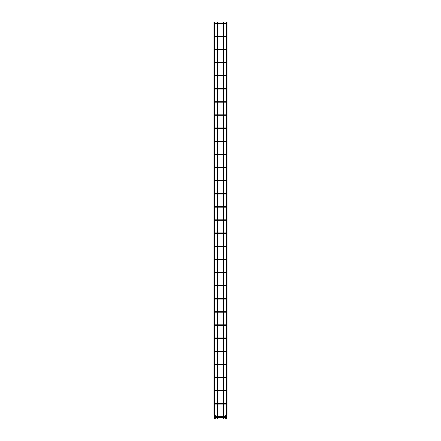 <?xml version="1.0" encoding="UTF-8"?>
<svg xmlns="http://www.w3.org/2000/svg" width="441" height="441" viewBox="0 0 441 441"><rect width="100%" height="100%" fill="white"/><g stroke="black" fill="none" stroke-linecap="round" stroke-linejoin="round"><path stroke-width="0.66" d="M214.855 403.807L214.359 403.807L214.855 403.807M214.436 403.625L214.436 390.864M214.607 403.559L225.88 403.559L225.88 404.055L225.88 403.559L226.393 403.559M214.607 404.055L226.393 404.055M214.436 403.989L214.436 414.49L215.208 415.262A0.513 0.513 0 0 1 215.357 415.626L215.357 418.239A0.513 0.513 0 0 1 215.208 418.597L214.855 418.95L214.502 418.597L214.855 417.655M226.437 390.93L226.437 403.559M226.437 404.05L226.564 414.49L225.792 415.262A0.513 0.513 0 0 0 225.643 415.626L225.643 418.239A0.513 0.513 0 0 0 225.792 418.597L226.145 418.95L226.498 418.597L225.643 418.239M226.145 403.807L226.641 403.807L226.145 403.807M214.855 390.682L214.359 390.682L214.855 390.682M214.436 390.5L214.436 377.739M214.607 390.434L225.88 390.434L225.88 390.93L225.88 390.434L226.393 390.434M214.607 390.93L226.393 390.93M226.437 377.805L226.437 390.439M226.145 390.682L226.641 390.682L226.145 390.682M214.855 377.557L214.359 377.557L214.855 377.557M214.436 377.375L214.436 364.619M214.607 377.309L225.88 377.309L225.88 377.81L225.88 377.309L226.393 377.309M214.607 377.81L226.393 377.81M226.437 364.679L226.437 377.314M226.145 377.557L226.641 377.557L226.145 377.557M214.855 364.437L214.359 364.437L214.855 364.437M214.436 364.255L214.436 351.494M214.607 364.189L225.88 364.189L225.88 364.685L225.88 364.189L226.393 364.189M214.607 364.685L226.393 364.685M226.487 351.543L226.437 364.189M226.145 364.437L226.641 364.437L226.145 364.437M214.855 351.312L214.359 351.312L214.855 351.312M214.436 351.13L214.436 338.368M214.607 351.064L225.88 351.064L225.88 351.56L225.88 351.064L226.393 351.064M214.607 351.56L226.393 351.56M226.437 338.434L226.487 351.08M226.145 351.312L226.641 351.312L226.145 351.312M214.855 338.186L214.359 338.186L214.855 338.186M214.436 338.004L214.436 325.249M214.607 337.938L225.88 337.938L225.88 338.44L225.88 337.938L226.393 337.938M214.607 338.44L226.393 338.44M226.437 325.309L226.437 337.944M226.145 338.186L226.641 338.186L226.145 338.186M214.855 325.067L214.359 325.067L214.855 325.067M214.436 324.885L214.436 312.123M214.607 324.813L225.88 324.813L225.88 325.315L225.88 324.813L226.393 324.813M214.607 325.315L226.393 325.315M226.437 312.184L226.437 324.819M226.145 325.067L226.641 325.067L226.145 325.067M214.855 311.941L214.359 311.941L214.855 311.941M214.436 311.759L214.436 298.998M214.607 311.693L225.88 311.693L225.88 312.189L225.88 311.693L226.393 311.693M214.607 312.189L226.393 312.189M226.437 299.064L226.437 311.693M226.145 311.941L226.641 311.941L226.145 311.941M214.855 298.816L214.359 298.816L214.855 298.816M214.436 298.634L214.436 285.873M214.607 298.568L225.88 298.568L225.88 299.064L225.88 298.568L226.393 298.568M214.607 299.064L226.393 299.064M226.437 285.939L226.437 298.574M226.145 298.816L226.641 298.816L226.145 298.816M214.855 285.691L214.359 285.691L214.855 285.691M214.436 285.509L214.436 272.753M214.607 285.443L225.88 285.443L225.88 285.944L225.88 285.443L226.393 285.443M214.607 285.944L226.393 285.944M226.437 272.814L226.437 285.448M226.145 285.691L226.641 285.691L226.145 285.691M214.855 272.571L214.359 272.571L214.855 272.571M214.436 272.389L214.436 259.628M214.607 272.317L225.88 272.317L225.88 272.819L225.88 272.317L226.393 272.317M214.607 272.819L226.393 272.819M226.487 259.677L226.437 272.323M226.145 272.571L226.641 272.571L226.145 272.571M214.855 259.446L214.359 259.446L214.855 259.446M214.436 259.264L214.436 246.502M214.607 259.198L225.88 259.198L225.88 259.694L225.88 259.198L226.393 259.198M214.607 259.694L226.393 259.694M226.437 246.569L226.487 259.214M226.145 259.446L226.641 259.446L226.145 259.446M214.855 246.321L214.359 246.321L214.855 246.321M214.436 246.139L214.436 233.377M214.607 246.072L225.88 246.072L225.88 246.569L225.88 246.072L226.393 246.072M214.607 246.569L226.393 246.569M226.437 233.443L226.437 246.078M226.145 246.321L226.641 246.321L226.145 246.321M214.855 233.195L214.359 233.195L214.855 233.195M214.436 233.019L214.436 220.257M214.607 232.947L225.88 232.947L225.88 233.449L225.88 232.947L226.393 232.947M214.607 233.449L226.393 233.449M226.437 220.318L226.437 232.953M226.145 233.195L226.641 233.195L226.145 233.195M214.855 220.076L214.359 220.076L214.855 220.076M214.436 219.894L214.436 207.132M214.607 219.827L225.88 219.827L225.88 220.324L225.88 219.827L226.393 219.827M214.607 220.324L226.393 220.324M226.437 207.198L226.437 219.827M226.145 220.076L226.641 220.076L226.145 220.076M214.855 206.95L214.359 206.95L214.855 206.95M214.436 206.768L214.436 194.007M214.607 206.702L225.88 206.702L225.88 207.198L225.88 206.702L226.393 206.702M214.607 207.198L226.393 207.198M226.437 194.073L226.437 206.708M226.145 206.95L226.641 206.95L226.145 206.95M214.855 193.825L214.359 193.825L214.855 193.825M214.436 193.643L214.436 180.887M214.607 193.577L225.88 193.577L225.88 194.079L225.88 193.577L226.393 193.577M214.607 194.079L226.393 194.079M226.437 180.948L226.437 193.582M226.145 193.825L226.641 193.825L226.145 193.825M214.855 180.705L214.359 180.705L214.855 180.705M214.436 180.523L214.436 167.762M214.607 180.452L225.88 180.452L225.88 180.953L225.88 180.452L226.393 180.452M214.607 180.953L226.393 180.953M226.487 167.812L226.437 180.457M226.145 180.705L226.641 180.705L226.145 180.705M214.855 167.58L214.359 167.58L214.855 167.58M214.436 167.398L214.436 154.637M214.607 167.332L225.88 167.332L225.88 167.828L225.88 167.332L226.393 167.332M214.607 167.828L226.393 167.828M226.437 154.703L226.487 167.348M226.145 167.58L226.641 167.58L226.145 167.58M214.855 154.455L214.359 154.455L214.855 154.455M214.436 154.273L214.436 141.511M214.607 154.207L225.88 154.207L225.88 154.703L225.88 154.207L226.393 154.207M214.607 154.703L226.393 154.703M226.437 141.578L226.437 154.212M226.145 154.455L226.641 154.455L226.145 154.455M214.855 141.329L214.359 141.329L214.855 141.329M214.436 141.148L214.436 128.392M226.437 128.452L226.437 141.087M226.145 141.329L226.641 141.329L226.145 141.329M214.855 128.21L214.359 128.21L214.855 128.21M214.436 128.028L214.436 115.266M226.437 115.327L226.437 127.962M226.145 128.21L226.641 128.21L226.145 128.21M214.855 115.084L214.359 115.084L214.855 115.084M214.436 114.903L214.436 102.141M226.437 102.207L226.437 114.836M226.145 115.084L226.641 115.084L226.145 115.084M214.855 101.959L214.359 101.959L214.855 101.959M214.436 101.777L214.436 89.016M226.437 89.082L226.437 101.717M226.145 101.959L226.641 101.959L226.145 101.959M214.855 88.839L214.359 88.839L214.855 88.839M214.436 88.658L214.436 75.896M226.487 75.946L226.437 88.591M226.145 88.839L226.641 88.839L226.145 88.839M214.855 75.714L214.359 75.714L214.855 75.714M214.436 75.532L214.436 62.771M226.437 62.837L226.487 75.483M226.145 75.714L226.641 75.714L226.145 75.714M214.855 62.589L214.359 62.589L214.855 62.589M214.436 62.407L214.436 49.646M226.437 49.712L226.437 62.346M226.145 62.589L226.641 62.589L226.145 62.589M214.855 49.464L214.359 49.464L214.855 49.464M214.436 49.282L214.436 36.526M226.437 36.586L226.437 49.221M226.145 49.464L226.641 49.464L226.145 49.464M214.855 36.344L214.359 36.344L214.855 36.344M214.436 36.162L214.436 23.401M226.437 23.461L226.437 36.096M226.145 36.344L226.641 36.344L226.145 36.344M214.855 23.219L214.359 23.219L214.855 23.219M214.436 23.037L214.436 22.05L213.94 22.05L213.94 414.49A0.513 0.513 0 0 0 214.089 414.849L214.855 415.615L214.855 416.205M226.145 416.205L226.145 415.626L226.911 414.849A0.513 0.513 0 0 0 227.06 414.49L227.06 22.05L226.564 22.05L226.437 22.971M226.145 23.219L226.641 23.219L226.145 23.219M214.938 417.473L214.436 417.473L214.938 417.473M226.062 417.473L226.564 417.473L226.062 417.473M214.938 416.387L214.436 416.387L214.938 416.387M226.062 416.387L226.564 416.387L226.062 416.387M223.532 414.672L224.028 414.672L224.028 418.774L223.532 418.774L223.532 418.239L224.028 418.239L223.532 418.421L223.532 415.626L224.028 415.439L223.532 415.626L223.532 414.49L224.028 414.49L223.532 414.49L223.532 404.055M216.972 414.672L217.468 414.672L217.468 418.774L216.972 418.774L216.972 418.239L217.468 418.239L216.972 418.421L216.972 415.626L217.468 415.439L216.972 415.626L216.972 414.49L217.468 414.49L216.972 414.49L216.972 404.055M226.145 416.569L226.145 417.291M226.145 417.655L225.792 418.597M226.911 414.849L226.558 414.496L225.792 415.262L227.06 414.49M214.855 416.569L214.855 417.291M214.089 414.849L214.442 414.496L215.208 415.262A0.513 0.513 0 0 1 215.357 415.626L214.855 415.626L215.208 415.262L213.94 414.49M225.643 415.626L226.145 415.626L225.792 415.262M215.357 418.239L214.855 418.239L215.208 418.597M226.393 141.081L214.607 141.081M226.393 141.583L214.607 141.583M226.393 127.956L214.607 127.956M226.393 128.458L214.607 128.458M226.393 114.836L214.607 114.836M226.393 115.333L214.607 115.333M226.393 101.711L214.607 101.711M226.393 102.207L214.607 102.207M226.393 88.586L214.607 88.586M226.393 89.088L214.607 89.088M226.393 75.466L214.607 75.466M226.393 75.962L214.607 75.962M226.393 62.341L214.607 62.341M226.393 62.837L214.607 62.837M226.393 49.216L214.607 49.216M226.393 49.717L214.607 49.717M226.393 36.09L214.607 36.09M226.393 36.592L214.607 36.592M226.393 22.971L214.607 22.971M226.393 23.467L214.607 23.467M215.197 417.225L214.684 417.225M215.197 417.726L214.684 417.726M215.357 417.726L216.972 417.726M217.468 417.726L223.532 417.726M224.028 417.726L225.643 417.726M215.357 417.225L216.972 417.225M217.468 417.225L223.532 417.225M224.028 417.225L225.643 417.225M225.803 417.225L226.316 417.225M225.803 417.726L226.316 417.726M215.197 416.139L214.684 416.139M215.197 416.635L214.684 416.635M215.357 416.635L216.972 416.635M217.468 416.635L223.532 416.635M224.028 416.635L225.643 416.635M215.357 416.139L216.972 416.139M217.468 416.139L223.532 416.139M224.028 416.139L225.643 416.139M225.803 416.139L226.316 416.139M225.803 416.635L226.316 416.635M224.028 22.05L224.028 22.971M224.028 23.467L224.028 36.09M224.028 36.592L224.028 49.216M224.028 49.717L224.028 62.341M224.028 62.837L224.028 75.466M224.028 75.962L224.028 88.586M224.028 89.088L224.028 101.711M224.028 102.207L224.028 114.836M224.028 115.333L224.028 127.956M224.028 128.458L224.028 141.081M224.028 141.583L224.028 154.207M224.028 154.703L224.028 167.332M224.028 167.828L224.028 180.452M224.028 180.953L224.028 193.577M224.028 194.079L224.028 206.702M224.028 207.198L224.028 219.827M224.028 220.324L224.028 232.947M224.028 233.449L224.028 246.072M224.028 246.569L224.028 259.198M224.028 259.694L224.028 272.317M224.028 272.819L224.028 285.443M224.028 285.944L224.028 298.568M224.028 299.064L224.028 311.693M224.028 312.189L224.028 324.813M224.028 325.315L224.028 337.938M224.028 338.44L224.028 351.064M224.028 351.56L224.028 364.189M224.028 364.685L224.028 377.309M224.028 377.81L224.028 390.434M224.028 390.93L224.028 403.559M224.028 404.055L224.028 414.672M223.532 22.05L223.532 22.971M223.532 23.467L223.532 36.09M223.532 36.592L223.532 49.216M223.532 49.717L223.532 62.341M223.532 62.837L223.532 75.466M223.532 75.962L223.532 88.586M223.532 89.088L223.532 101.711M223.532 102.207L223.532 114.836M223.532 115.333L223.532 127.956M223.532 128.458L223.532 141.081M223.532 141.583L223.532 154.207M223.532 154.703L223.532 167.332M223.532 167.828L223.532 180.452M223.532 180.953L223.532 193.577M223.532 194.079L223.532 206.702M223.532 207.198L223.532 219.827M223.532 220.324L223.532 232.947M223.532 233.449L223.532 246.072M223.532 246.569L223.532 259.198M223.532 259.694L223.532 272.317M223.532 272.819L223.532 285.443M223.532 285.944L223.532 298.568M223.532 299.064L223.532 311.693M223.532 312.189L223.532 324.813M223.532 325.315L223.532 337.938M223.532 338.44L223.532 351.064M223.532 351.56L223.532 364.189M223.532 364.685L223.532 377.309M223.532 377.81L223.532 390.434M223.532 390.93L223.532 403.559M217.468 22.05L217.468 22.971M217.468 23.467L217.468 36.09M217.468 36.592L217.468 49.216M217.468 49.717L217.468 62.341M217.468 62.837L217.468 75.466M217.468 75.962L217.468 88.586M217.468 89.088L217.468 101.711M217.468 102.207L217.468 114.836M217.468 115.333L217.468 127.956M217.468 128.458L217.468 141.081M217.468 141.583L217.468 154.207M217.468 154.703L217.468 167.332M217.468 167.828L217.468 180.452M217.468 180.953L217.468 193.577M217.468 194.079L217.468 206.702M217.468 207.198L217.468 219.827M217.468 220.324L217.468 232.947M217.468 233.449L217.468 246.072M217.468 246.569L217.468 259.198M217.468 259.694L217.468 272.317M217.468 272.819L217.468 285.443M217.468 285.944L217.468 298.568M217.468 299.064L217.468 311.693M217.468 312.189L217.468 324.813M217.468 325.315L217.468 337.938M217.468 338.44L217.468 351.064M217.468 351.56L217.468 364.189M217.468 364.685L217.468 377.309M217.468 377.81L217.468 390.434M217.468 390.93L217.468 403.559M217.468 404.055L217.468 414.672M216.972 22.05L216.972 22.971M216.972 23.467L216.972 36.09M216.972 36.592L216.972 49.216M216.972 49.717L216.972 62.341M216.972 62.837L216.972 75.466M216.972 75.962L216.972 88.586M216.972 89.088L216.972 101.711M216.972 102.207L216.972 114.836M216.972 115.333L216.972 127.956M216.972 128.458L216.972 141.081M216.972 141.583L216.972 154.207M216.972 154.703L216.972 167.332M216.972 167.828L216.972 180.452M216.972 180.953L216.972 193.577M216.972 194.079L216.972 206.702M216.972 207.198L216.972 219.827M216.972 220.324L216.972 232.947M216.972 233.449L216.972 246.072M216.972 246.569L216.972 259.198M216.972 259.694L216.972 272.317M216.972 272.819L216.972 285.443M216.972 285.944L216.972 298.568M216.972 299.064L216.972 311.693M216.972 312.189L216.972 324.813M216.972 325.315L216.972 337.938M216.972 338.44L216.972 351.064M216.972 351.56L216.972 364.189M216.972 364.685L216.972 377.309M216.972 377.81L216.972 390.434M216.972 390.93L216.972 403.559"/></g></svg>
